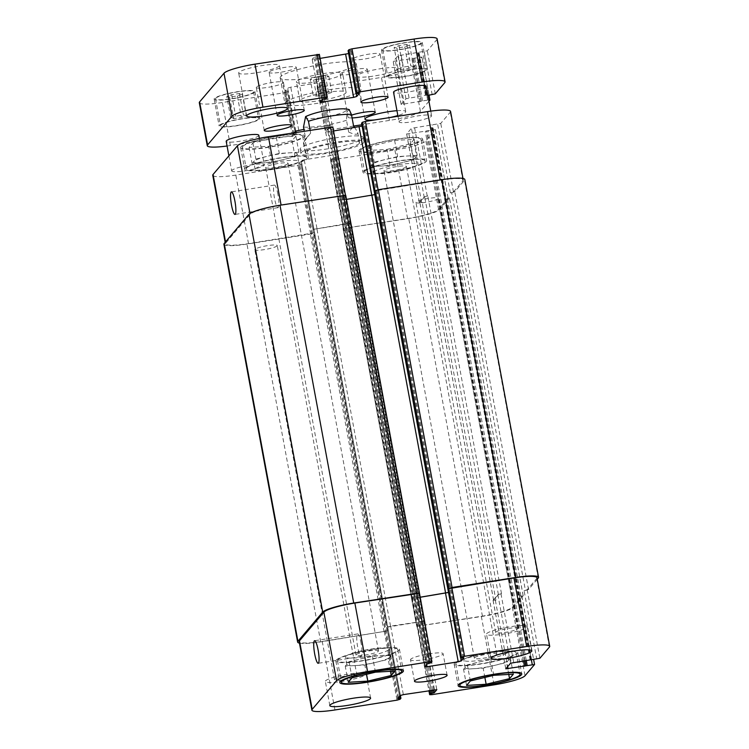 <?xml version="1.0" encoding="UTF-8"?>
<svg xmlns="http://www.w3.org/2000/svg" width="749" height="749" viewBox="0 0 749 749"><rect width="100%" height="100%" fill="white"/><g stroke="black" fill="none" stroke-linecap="round" stroke-linejoin="round"><path stroke-width="0.56" stroke-dasharray="3.75 2.81" d="M313.185 95.357L319.074 93.176L328.38 91.706L331.798 92.427L325.909 94.608L316.602 96.078L313.185 95.357L310.198 79.235L313.616 79.956L322.922 78.486L328.811 76.295L325.394 75.574L316.087 77.044L310.198 79.235M316.087 77.044L319.074 93.176M325.394 75.574L328.38 91.706M328.811 76.295L331.798 92.427M322.922 78.486L325.909 94.608M313.616 79.956L316.602 96.078M296.66 81.369A23.491 3.464 169.5 0 0 296.407 82.044A23.491 3.464 169.5 0 0 320.132 81.173A23.491 3.464 169.5 0 0 342.602 73.486A23.491 3.464 169.5 0 0 320.947 73.992A23.491 3.464 169.5 0 0 296.66 81.369M300.152 100.188A23.491 3.464 169.5 0 0 299.89 100.862A23.491 3.464 169.5 0 0 323.624 99.992A23.491 3.464 169.5 0 0 346.094 92.296A23.491 3.464 169.5 0 0 324.429 92.801A23.491 3.464 169.5 0 0 300.152 100.188M285.369 102.519A38.695 5.711 -10.5 0 1 325.366 90.357A38.695 5.711 -10.5 0 1 361.037 89.534A38.695 5.711 -10.5 0 1 324.027 102.192A38.695 5.711 -10.5 0 1 284.948 103.634A38.695 5.711 -10.5 0 1 285.369 102.519M280.585 76.716A38.695 5.711 169.5 0 0 280.163 77.83A38.695 5.711 169.5 0 0 319.252 76.389A38.695 5.711 169.5 0 0 356.252 63.731A38.695 5.711 169.5 0 0 320.581 64.554A38.695 5.711 169.5 0 0 280.585 76.716M353.116 58.722A13.819 2.041 169.5 0 0 352.966 59.124A13.819 2.041 169.5 0 0 366.926 58.609A13.819 2.041 169.5 0 0 380.136 54.087A13.819 2.041 169.5 0 0 367.403 54.387A13.819 2.041 169.5 0 0 353.116 58.722M352.086 117.93A13.819 2.041 -10.5 0 1 348.088 117.247A13.819 2.041 -10.5 0 1 348.238 116.844A13.819 2.041 -10.5 0 1 351.571 115.168M340.271 73.842A13.819 2.041 169.5 0 0 340.121 74.235A13.819 2.041 169.5 0 0 354.08 73.73A13.819 2.041 169.5 0 0 367.291 69.198A13.819 2.041 169.5 0 0 354.549 69.498A13.819 2.041 169.5 0 0 340.271 73.842M256.43 87.071A13.819 2.041 169.5 0 0 256.28 87.464A13.819 2.041 169.5 0 0 270.239 86.959A13.819 2.041 169.5 0 0 283.45 82.427A13.819 2.041 169.5 0 0 270.707 82.727A13.819 2.041 169.5 0 0 256.43 87.071M269.275 71.951A13.819 2.041 169.5 0 0 269.125 72.353A13.819 2.041 169.5 0 0 283.085 71.838A13.819 2.041 169.5 0 0 296.295 67.316A13.819 2.041 169.5 0 0 283.562 67.616A13.819 2.041 169.5 0 0 269.275 71.951M426.153 86.229A16.581 2.444 -10.5 0 1 410.302 91.659A16.581 2.444 -10.5 0 1 393.543 92.277M399.208 121.366A16.581 2.444 169.5 0 0 399.03 121.844A16.581 2.444 169.5 0 0 415.779 121.226A16.581 2.444 169.5 0 0 431.639 115.795A16.581 2.444 169.5 0 0 416.35 116.151A16.581 2.444 169.5 0 0 399.208 121.366M258.808 135.288A16.581 2.444 -10.5 0 1 242.948 140.718A16.581 2.444 -10.5 0 1 226.198 141.336M231.862 170.426A16.581 2.444 169.5 0 0 231.684 170.903A16.581 2.444 169.5 0 0 248.434 170.285A16.581 2.444 169.5 0 0 264.294 164.855A16.581 2.444 169.5 0 0 249.005 165.211A16.581 2.444 169.5 0 0 231.862 170.426M396.961 110.693A20.729 3.062 -10.5 0 1 405.724 111.573A20.729 3.062 -10.5 0 1 405.49 112.172A20.729 3.062 -10.5 0 1 397.859 115.543M390.098 117.518A20.729 3.062 -10.5 0 1 374.865 119.915M357.217 75.527A20.729 3.062 169.5 0 0 356.992 76.126A20.729 3.062 169.5 0 0 377.927 75.359A20.729 3.062 169.5 0 0 397.747 68.571A20.729 3.062 169.5 0 0 378.638 69.011A20.729 3.062 169.5 0 0 357.217 75.527M238.894 72.391A20.729 3.062 169.5 0 0 238.669 72.981A20.729 3.062 169.5 0 0 259.603 72.213A20.729 3.062 169.5 0 0 279.433 65.425A20.729 3.062 169.5 0 0 260.315 65.875A20.729 3.062 169.5 0 0 238.894 72.391M230.767 118.033L235.673 116.207L243.425 114.99L246.281 115.589L241.365 117.406L233.613 118.632L230.767 118.033L226.778 96.527L229.625 97.127L237.386 95.909L242.292 94.084L239.446 93.485L231.684 94.711L226.778 96.527M231.684 94.711L235.673 116.207M239.446 93.485L243.425 114.99M242.292 94.084L246.281 115.589M237.386 95.909L241.365 117.406M229.625 97.127L233.613 118.632M398.112 68.974L403.018 67.148L410.77 65.931L413.626 66.53L408.72 68.346L400.958 69.573L398.112 68.974L394.124 47.468L396.97 48.067L404.732 46.85L409.637 45.024L406.791 44.425L399.03 45.652L394.124 47.468M399.03 45.652L403.018 67.148M406.791 44.425L410.77 65.931M409.637 45.024L413.626 66.53M404.732 46.85L408.72 68.346M396.97 48.067L400.958 69.573M388.057 76.098A19.343 2.856 -10.5 0 1 408.046 70.013A19.343 2.856 -10.5 0 1 425.881 69.601A19.343 2.856 -10.5 0 1 407.381 75.93A19.343 2.856 -10.5 0 1 387.842 76.651A19.343 2.856 -10.5 0 1 388.057 76.098M383.067 49.219A19.343 2.856 -10.5 0 1 403.065 43.133A19.343 2.856 -10.5 0 1 420.901 42.721A19.343 2.856 -10.5 0 1 402.4 49.059A19.343 2.856 -10.5 0 1 382.861 49.771A19.343 2.856 -10.5 0 1 383.067 49.219M386.709 76.304A20.729 3.062 -10.5 0 1 408.13 69.788A20.729 3.062 -10.5 0 1 427.248 69.348A20.729 3.062 -10.5 0 1 407.419 76.136A20.729 3.062 -10.5 0 1 386.484 76.904A20.729 3.062 -10.5 0 1 386.709 76.304M381.728 49.425A20.729 3.062 169.5 0 0 381.503 50.024A20.729 3.062 169.5 0 0 402.438 49.256A20.729 3.062 169.5 0 0 422.267 42.468A20.729 3.062 169.5 0 0 403.149 42.918A20.729 3.062 169.5 0 0 381.728 49.425M220.702 125.149A19.343 2.856 -10.5 0 1 240.701 119.072A19.343 2.856 -10.5 0 1 258.536 118.66A19.343 2.856 -10.5 0 1 240.036 124.989A19.343 2.856 -10.5 0 1 220.496 125.71A19.343 2.856 -10.5 0 1 220.702 125.149M215.721 98.278A19.343 2.856 -10.5 0 1 235.72 92.193A19.343 2.856 -10.5 0 1 253.555 91.781A19.343 2.856 -10.5 0 1 235.055 98.11A19.343 2.856 -10.5 0 1 215.515 98.831A19.343 2.856 -10.5 0 1 215.721 98.278M219.363 125.364A20.729 3.062 -10.5 0 1 240.785 118.848A20.729 3.062 -10.5 0 1 259.903 118.408A20.729 3.062 -10.5 0 1 240.073 125.195A20.729 3.062 -10.5 0 1 219.139 125.963A20.729 3.062 -10.5 0 1 219.363 125.364M214.383 98.484A20.729 3.062 169.5 0 0 214.158 99.083A20.729 3.062 169.5 0 0 235.092 98.316A20.729 3.062 169.5 0 0 254.913 91.528A20.729 3.062 169.5 0 0 235.804 91.977A20.729 3.062 169.5 0 0 214.383 98.484M320.104 58.394L312.174 59.302L314.72 56.269L318.54 55.332L319.327 54.405L327.294 97.417M348.107 50.726L351.281 50.473L348.622 53.563M199.3 102.707A27.638 4.082 169.5 0 0 222.359 102.51L284.433 92.717L287.532 91.809L288.328 90.854L285.154 91.05L287.663 88.101L290.762 87.193L321.939 82.268L324.214 82.334L321.696 85.283L317.876 86.229L317.061 87.221L319.364 87.202L381.447 77.409A27.638 4.082 169.5 0 0 412.437 68.328L421.977 57.055L393.216 61.371L397.991 55.754L427.295 50.838L436.807 39.65A27.638 4.082 169.5 0 0 437.116 38.854M294.338 132.629L293.112 134.09L296.295 133.865L295.509 134.811L292.41 135.719L230.327 145.521A27.638 4.082 -10.5 0 1 227.069 145.999M296.024 132.358L296.286 133.893L296.005 132.367M353.594 126.066L327.341 130.214L325.029 130.232L325.843 129.231L329.672 128.294L332.21 125.261L303.935 129.371M428.943 101.284L420.404 111.329A27.638 4.082 -10.5 0 1 389.414 120.411L361.814 124.774M427.866 95.432L425.451 95.263L405.958 98.765L401.155 104.457L428.7 99.945M418.176 52.561L426.153 95.535L418.185 52.524M346.066 110.646A20.457 3.015 -10.5 0 1 340.261 113.427A20.457 3.015 -10.5 0 1 308.204 118.417A20.457 3.015 -10.5 0 1 323.034 111.32A20.457 3.015 -10.5 0 1 346.066 110.646M277.139 245.85A11.422 1.685 -10.5 0 1 265.333 249.445A11.422 1.685 -10.5 0 1 254.791 249.689A11.422 1.685 -10.5 0 1 265.726 245.944A11.422 1.685 -10.5 0 1 277.261 245.522A11.422 1.685 -10.5 0 1 277.139 245.85M438.287 198.607A11.422 1.685 -10.5 0 1 426.481 202.202A11.422 1.685 -10.5 0 1 415.938 202.445A11.422 1.685 -10.5 0 1 426.874 198.7A11.422 1.685 -10.5 0 1 438.408 198.279A11.422 1.685 -10.5 0 1 438.287 198.607M310.095 130.139L310.638 133.079L305.695 138.893L304.244 131.066M310.638 133.079L303.411 142.582L305.695 138.893M349.24 109.654L346.965 111.629L346.497 120.289L348.697 132.114L353.631 126.3M348.697 132.114C353.603 134.221 356.552 134.754 357.535 133.734L357.76 132.507L354.783 127.62M363.63 142.731A32.057 4.728 -10.5 0 1 330.487 152.805A32.057 4.728 -10.5 0 1 300.929 153.489A32.057 4.728 -10.5 0 1 331.592 142.993A32.057 4.728 -10.5 0 1 363.977 141.804A32.057 4.728 -10.5 0 1 363.63 142.731M359.323 143.405A27.638 4.082 -10.5 0 1 330.758 152.094A27.638 4.082 -10.5 0 1 305.283 152.684A27.638 4.082 -10.5 0 1 331.713 143.639A27.638 4.082 -10.5 0 1 359.632 142.61A27.638 4.082 -10.5 0 1 359.323 143.405M362.834 138.434A32.057 4.728 169.5 0 0 363.181 137.507A32.057 4.728 169.5 0 0 330.796 138.696A32.057 4.728 169.5 0 0 300.134 149.191A32.057 4.728 169.5 0 0 329.691 148.508A32.057 4.728 169.5 0 0 362.834 138.434M277.916 194.356A11.422 2.013 -99 0 0 274.434 185.078A11.422 2.013 -99 0 0 274.218 196.678A11.422 2.013 -99 0 0 277.991 207.651A11.422 2.013 -99 0 0 277.916 194.356M361.102 643.222A11.422 2.013 -99 0 0 357.619 633.935A11.422 2.013 -99 0 0 357.413 645.535A11.422 2.013 -99 0 0 361.187 656.508A11.422 2.013 -99 0 0 361.102 643.222M337.818 659.86A30.681 4.531 -10.5 0 1 369.529 650.216A30.681 4.531 -10.5 0 1 397.813 649.561A30.681 4.531 -10.5 0 1 368.471 659.597A30.681 4.531 -10.5 0 1 337.481 660.74A30.681 4.531 -10.5 0 1 337.818 659.86M336.207 660.112A32.338 4.775 -10.5 0 1 369.632 649.945A32.338 4.775 -10.5 0 1 399.442 649.252A32.338 4.775 -10.5 0 1 368.517 659.841A32.338 4.775 -10.5 0 1 335.852 661.039A32.338 4.775 -10.5 0 1 336.207 660.112M456.141 662.996A30.681 4.531 -10.5 0 1 487.852 653.353A30.681 4.531 -10.5 0 1 516.136 652.697A30.681 4.531 -10.5 0 1 486.794 662.743A30.681 4.531 -10.5 0 1 455.804 663.886A30.681 4.531 -10.5 0 1 456.141 662.996M454.531 663.249A32.338 4.775 -10.5 0 1 487.945 653.091A32.338 4.775 -10.5 0 1 517.765 652.398A32.338 4.775 -10.5 0 1 486.841 662.987A32.338 4.775 -10.5 0 1 454.175 664.185A32.338 4.775 -10.5 0 1 454.531 663.249M345.748 656.386A22.114 3.258 -10.5 0 1 368.602 649.439A22.114 3.258 -10.5 0 1 388.984 648.971A22.114 3.258 -10.5 0 1 367.843 656.208A22.114 3.258 -10.5 0 1 345.504 657.032A22.114 3.258 -10.5 0 1 345.748 656.386M378.357 651.246A11.422 1.685 169.5 0 0 378.479 650.918A11.422 1.685 169.5 0 0 366.935 651.34A11.422 1.685 169.5 0 0 356.009 655.085A11.422 1.685 169.5 0 0 366.551 654.832A11.422 1.685 169.5 0 0 378.357 651.246M360.746 658.867A22.114 3.258 -10.5 0 1 382.243 655.469A22.114 3.258 -10.5 0 1 390.379 656.499A22.114 3.258 -10.5 0 1 390.135 657.135A22.114 3.258 -10.5 0 1 376.541 662.182A22.114 3.258 -10.5 0 1 355.035 665.58A22.114 3.258 -10.5 0 1 346.899 664.55A22.114 3.258 -10.5 0 1 347.143 663.914A22.114 3.258 -10.5 0 1 360.746 658.867L372.45 656.049L392.045 654.898L388.235 659.373L364.838 665L345.242 666.151L349.043 661.676L360.746 658.867M348.229 682.283L345.242 666.151M366.561 674.306L364.838 665M352.039 677.808L349.043 661.676M375.436 672.181L372.45 656.049M395.032 671.02L392.045 654.898M390.444 671.291L388.235 659.373M479.07 662.004A22.114 3.258 -10.5 0 1 500.566 658.614A22.114 3.258 -10.5 0 1 508.702 659.635A22.114 3.258 -10.5 0 1 508.459 660.272A22.114 3.258 -10.5 0 1 494.855 665.327A22.114 3.258 -10.5 0 1 473.359 668.717A22.114 3.258 -10.5 0 1 465.223 667.696A22.114 3.258 -10.5 0 1 465.466 667.059A22.114 3.258 -10.5 0 1 479.07 662.004L490.764 659.195L510.359 658.034L506.558 662.509L483.161 668.145L463.565 669.297L467.367 664.822L479.07 662.004M464.071 659.532A22.114 3.258 -10.5 0 1 486.925 652.585A22.114 3.258 -10.5 0 1 507.307 652.107A22.114 3.258 -10.5 0 1 486.167 659.345A22.114 3.258 -10.5 0 1 463.828 660.169A22.114 3.258 -10.5 0 1 464.071 659.532M496.681 654.392A11.422 1.685 169.5 0 0 496.802 654.055A11.422 1.685 169.5 0 0 485.258 654.486A11.422 1.685 169.5 0 0 474.332 658.221A11.422 1.685 169.5 0 0 484.865 657.978A11.422 1.685 169.5 0 0 496.681 654.392M466.552 685.419L463.565 669.297M484.884 677.452L483.161 668.145M470.353 680.944L467.367 664.822M493.76 675.317L490.764 659.195M513.355 674.166L510.359 658.034M508.768 674.437L506.558 662.509M325.581 680.832A20.729 3.062 -10.5 0 1 347.002 674.315A20.729 3.062 -10.5 0 1 366.121 673.875A20.729 3.062 -10.5 0 1 346.291 680.663A20.729 3.062 -10.5 0 1 325.356 681.431A20.729 3.062 -10.5 0 1 325.581 680.832M356.842 675.898A11.422 1.685 169.5 0 0 356.964 675.57A11.422 1.685 169.5 0 0 345.429 675.991A11.422 1.685 169.5 0 0 334.503 679.736A11.422 1.685 169.5 0 0 345.036 679.493A11.422 1.685 169.5 0 0 356.842 675.898M486.728 633.588A20.729 3.062 -10.5 0 1 508.15 627.082A20.729 3.062 -10.5 0 1 527.268 626.632A20.729 3.062 -10.5 0 1 507.438 633.42A20.729 3.062 -10.5 0 1 486.504 634.188A20.729 3.062 -10.5 0 1 486.728 633.588M517.99 628.654A11.422 1.685 169.5 0 0 518.121 628.327A11.422 1.685 169.5 0 0 506.577 628.757A11.422 1.685 169.5 0 0 495.651 632.493A11.422 1.685 169.5 0 0 506.184 632.25A11.422 1.685 169.5 0 0 517.99 628.654M255.381 168.825A22.114 3.258 -10.5 0 1 278.235 161.878A22.114 3.258 -10.5 0 1 298.626 161.4A22.114 3.258 -10.5 0 1 277.476 168.637A22.114 3.258 -10.5 0 1 255.137 169.461A22.114 3.258 -10.5 0 1 255.381 168.825M287.991 163.675A11.422 1.685 -10.5 0 1 276.184 167.27A11.422 1.685 -10.5 0 1 265.652 167.514A11.422 1.685 -10.5 0 1 276.578 163.769A11.422 1.685 -10.5 0 1 288.112 163.348A11.422 1.685 -10.5 0 1 287.991 163.675M296.988 154.509A22.114 3.258 169.5 0 0 297.231 153.873A22.114 3.258 169.5 0 0 289.086 152.852A22.114 3.258 169.5 0 0 267.59 156.241A22.114 3.258 169.5 0 0 253.986 161.297A22.114 3.258 169.5 0 0 253.742 161.934A22.114 3.258 169.5 0 0 261.888 162.954A22.114 3.258 169.5 0 0 283.384 159.565A22.114 3.258 169.5 0 0 296.988 154.509L295.078 156.747L271.681 162.383L252.085 163.535L255.886 159.06L279.293 153.433L298.888 152.272L296.988 154.509M373.704 171.961A22.114 3.258 -10.5 0 1 396.558 165.014A22.114 3.258 -10.5 0 1 416.94 164.546A22.114 3.258 -10.5 0 1 395.8 171.783A22.114 3.258 -10.5 0 1 373.461 172.598A22.114 3.258 -10.5 0 1 373.704 171.961M406.314 166.821A11.422 1.685 -10.5 0 1 394.498 170.407A11.422 1.685 -10.5 0 1 383.965 170.65A11.422 1.685 -10.5 0 1 394.892 166.915A11.422 1.685 -10.5 0 1 406.435 166.493A11.422 1.685 -10.5 0 1 406.314 166.821M415.302 157.655A22.114 3.258 169.5 0 0 415.545 157.018A22.114 3.258 169.5 0 0 407.409 155.998A22.114 3.258 169.5 0 0 385.913 159.387A22.114 3.258 169.5 0 0 372.309 164.443A22.114 3.258 169.5 0 0 372.066 165.08A22.114 3.258 169.5 0 0 380.211 166.1A22.114 3.258 169.5 0 0 401.707 162.711A22.114 3.258 169.5 0 0 415.302 157.655L413.401 159.893L390.004 165.52L370.409 166.681L374.21 162.205L397.616 156.569L417.212 155.418L415.302 157.655M387.018 149.397L410.415 143.761L414.216 139.286L394.62 140.447L371.223 146.074L367.422 150.549L387.018 149.397L390.004 165.52M367.422 150.549L370.409 166.681M371.223 146.074L374.21 162.205M394.62 140.447L397.616 156.569M414.216 139.286L417.212 155.418M410.415 143.761L413.401 159.893M268.694 146.252L292.091 140.625L295.902 136.149L276.306 137.301L252.9 142.928L249.099 147.403L268.694 146.252L271.681 162.383M249.099 147.403L252.085 163.535M252.9 142.928L255.886 159.06M276.306 137.301L279.293 153.433M295.902 136.149L298.888 152.272M292.091 140.625L295.078 156.747M364.978 171.128A30.681 4.531 -10.5 0 1 396.689 161.484A30.681 4.531 -10.5 0 1 424.973 160.829A30.681 4.531 -10.5 0 1 395.631 170.875A30.681 4.531 -10.5 0 1 364.641 172.017A30.681 4.531 -10.5 0 1 364.978 171.128M360.99 149.622A30.681 4.531 -10.5 0 1 392.701 139.988A30.681 4.531 -10.5 0 1 420.985 139.333A30.681 4.531 -10.5 0 1 391.643 149.369A30.681 4.531 -10.5 0 1 360.653 150.512A30.681 4.531 -10.5 0 1 360.99 149.622M363.368 171.381A32.338 4.775 -10.5 0 1 396.783 161.222A32.338 4.775 -10.5 0 1 426.602 160.529A32.338 4.775 -10.5 0 1 395.678 171.118A32.338 4.775 -10.5 0 1 363.012 172.317A32.338 4.775 -10.5 0 1 363.368 171.381M359.38 149.884A32.338 4.775 169.5 0 0 359.024 150.811A32.338 4.775 169.5 0 0 391.69 149.613A32.338 4.775 169.5 0 0 422.614 139.024A32.338 4.775 169.5 0 0 392.804 139.717A32.338 4.775 169.5 0 0 359.38 149.884M246.655 167.982A30.681 4.531 -10.5 0 1 278.366 158.348A30.681 4.531 -10.5 0 1 306.65 157.693A30.681 4.531 -10.5 0 1 277.308 167.729A30.681 4.531 -10.5 0 1 246.318 168.871A30.681 4.531 -10.5 0 1 246.655 167.982M242.667 146.486A30.681 4.531 -10.5 0 1 274.377 136.842A30.681 4.531 -10.5 0 1 302.662 136.187A30.681 4.531 -10.5 0 1 273.319 146.233A30.681 4.531 -10.5 0 1 242.33 147.366A30.681 4.531 -10.5 0 1 242.667 146.486M245.045 168.244A32.338 4.775 -10.5 0 1 278.469 158.076A32.338 4.775 -10.5 0 1 308.279 157.384A32.338 4.775 -10.5 0 1 277.355 167.973A32.338 4.775 -10.5 0 1 244.689 169.171A32.338 4.775 -10.5 0 1 245.045 168.244M241.056 146.738A32.338 4.775 169.5 0 0 240.701 147.675A32.338 4.775 169.5 0 0 273.366 146.467A32.338 4.775 169.5 0 0 304.291 135.887A32.338 4.775 169.5 0 0 274.48 136.58A32.338 4.775 169.5 0 0 241.056 146.738M345.439 195.077L332.771 126.984L331.994 127.901L328.165 128.837L325.628 131.871L333.558 130.972M362.067 126.132L364.726 123.042L361.561 123.295M450.561 111.423A27.638 4.082 -10.5 0 1 450.261 112.219L440.749 123.407L411.435 128.322L406.632 134.024L435.422 129.624L425.881 140.896A27.638 4.082 -10.5 0 1 394.892 149.978L332.818 159.78L330.543 159.715L331.33 158.797L335.149 157.861L337.687 154.818L335.383 154.837L304.216 159.762L301.117 160.67L298.598 163.628L301.781 163.432L300.986 164.377L297.887 165.286L235.813 175.088A27.638 4.082 -10.5 0 1 212.753 175.275M410.686 659.26A16.581 2.444 169.5 0 0 410.499 659.738A16.581 2.444 169.5 0 0 427.248 659.129A16.581 2.444 169.5 0 0 443.108 653.699A16.581 2.444 169.5 0 0 427.819 654.055A16.581 2.444 169.5 0 0 410.686 659.26M345.504 195.442L281.128 205.254A27.638 4.082 169.5 0 0 250.138 214.336L225.758 243.022A27.638 4.082 169.5 0 0 225.458 243.818A27.638 4.082 169.5 0 0 248.509 243.622L313.691 232.92L300.986 164.377M448.501 592.468L374.987 194.468L371.804 195.48L338.445 200.236L346.487 199.384M537.267 579.239L528.522 589.529L525.424 590.437L451.694 192.643L450.355 192.858L453.454 191.95L462.966 180.752A27.638 4.082 169.5 0 0 463.266 179.957A27.638 4.082 169.5 0 0 440.206 180.153L375.034 190.855M424.14 196.865L427.782 195.873L424.683 196.781L419.899 202.399L422.174 202.464L419.337 202.567L424.14 196.865L411.435 128.322M416.772 626.295L481.326 616.315A27.638 4.082 -10.5 0 0 512.316 607.233L521.828 596.045L519.553 595.979L523.195 595.745L513.449 607.261A27.638 4.082 -10.5 0 1 482.459 616.343L416.734 626.37L343.042 228.501L407.596 218.521A27.638 4.082 169.5 0 0 438.586 209.439L448.127 198.167L445.824 198.185L433.119 129.643M348.088 223.38L350.279 223.539L313.737 229.306L348.088 223.38L335.383 154.837M223.904 244.268A27.638 4.082 169.5 0 0 246.964 244.08L310.386 234.072L313.691 232.92M345.476 195.517L419.412 593.077M343.042 228.501L408.729 218.549A27.638 4.082 169.5 0 0 439.719 209.467L449.437 198.036L445.824 198.185M451.694 192.643L454.793 191.735L464.511 180.303A27.638 4.082 169.5 0 0 464.82 179.507M419.974 597.225L412.053 598.208L419.992 597.299M536.996 577.76A27.638 4.082 -10.5 0 1 536.687 578.556L527.174 589.744L524.075 590.652L536.78 659.195M495.904 600.258L493.628 600.192L498.403 594.575L501.502 593.667L497.87 594.659L493.057 600.361L495.904 600.258L422.174 202.464M387.458 627.1L424.121 621.155L390.641 626.098L387.458 627.1L313.737 229.306M299.46 643.119A27.638 4.082 -10.5 0 0 320.694 641.874L387.205 630.958L322.239 641.416A27.638 4.082 -10.5 0 1 299.179 641.612M419.243 593.274L431.911 661.854M525.424 590.437L524.075 590.652M230.327 145.521L222.359 102.51M292.41 135.719L284.433 92.717M295.509 134.811L287.532 91.809M295.752 131.009L288.318 90.891M295.378 133.874L295.125 132.498M295.003 131.852L287.41 90.863M294.029 134.08L286.062 91.078M293.121 134.062L285.154 91.05M295.63 131.103L287.663 88.101M298.729 130.195L290.762 87.193M329.906 125.28L321.939 82.268M332.182 125.336L324.214 82.334M329.672 128.294L321.696 85.283M328.427 128.65L320.46 85.648M327.088 128.865L319.111 85.863M325.843 129.231L317.876 86.229M325.066 130.148L317.089 87.146M327.341 130.214L319.364 87.202M389.414 120.411L381.447 77.409M420.404 111.329L412.437 68.328M429.917 100.141L421.949 57.139M427.642 100.076L419.674 57.074M422.539 100.881L414.562 57.879M421.294 101.246L413.326 58.244M421.088 101.49L413.12 58.488M419.852 101.855L411.875 58.853M403.458 104.439L395.491 61.437M401.183 104.383L393.216 61.371M405.958 98.765L397.991 55.754M409.057 97.847L401.089 54.846M425.451 95.263L417.483 52.261M426.359 95.292L418.391 52.28M427.061 95.554L419.094 52.552M432.173 94.749L424.196 51.747M435.272 93.84L427.295 50.838M444.784 82.652L436.807 39.65M356.983 93.691L349.015 50.689M358.322 93.485L350.354 50.483M359.22 93.447L351.262 50.501M356.224 93.756L348.753 53.46M322.033 100.038L314.486 59.283M320.179 102.229L312.211 59.227M322.688 99.271L314.72 56.269M323.933 98.915L315.956 55.903M325.272 98.699L317.304 55.698M326.508 98.334L318.54 55.332M346.497 120.289A27.638 4.082 -10.5 0 1 303.504 127.068M250.138 214.336L249.979 213.493M340.636 200.395L327.931 131.852M338.361 200.339L325.656 131.796M374.903 194.571L362.207 126.029M462.966 180.752L450.261 112.219M453.454 191.95L440.749 123.407M450.355 192.858L437.65 124.315M427.239 195.957L414.534 127.414M419.365 202.483L406.66 133.949M421.64 202.548L408.935 134.005M448.099 198.242L435.394 129.708M438.586 209.439L425.881 140.896M407.596 218.521L394.892 149.978M345.523 228.314L332.818 159.78M343.248 228.258L330.543 159.715M350.363 223.445L337.659 154.903M316.921 228.295L304.216 159.762M313.822 229.203L301.117 160.67M310.592 233.828L297.887 165.286M248.509 243.622L235.813 175.088M225.758 243.022L225.552 241.899M412.09 598.133L424.786 666.666M414.366 598.189L426.649 664.485M448.632 592.365L460.832 658.193M536.687 578.556L549.391 647.089M527.174 589.744L539.879 658.277M500.969 593.751L513.674 662.294M497.87 594.659L510.575 663.202M493.095 600.277L505.79 668.82M495.37 600.342L507.653 666.629M521.828 596.045L534.524 664.578M519.553 595.979L531.425 660.028M512.316 607.233L525.012 675.767M481.326 616.315L494.022 684.858M419.253 626.108L431.948 694.651M416.978 626.052L428.934 690.597M424.093 621.239L436.77 689.632M421.818 621.174L434.514 689.717M390.641 626.098L403.346 694.632M387.542 627.007L400.247 695.54M384.312 631.622L397.017 700.165M387.411 630.714L400.116 699.257M322.239 641.416L334.943 709.958M328.165 128.837L427.305 663.717M428.54 663.352L329.41 128.472M429.889 663.137L330.749 128.266M431.124 662.771L331.994 127.901M320.694 641.874L246.964 244.08M384.106 631.866L310.386 234.072M387.205 630.958L313.485 233.164M301.781 163.432L400.378 695.437L301.763 163.46M399.61 696.289L300.855 163.432M398.477 697.619L299.516 163.647M397.738 698.499L298.598 163.628M390.557 626.192L316.836 228.398M421.734 621.277L348.004 223.474M424.009 621.333L350.279 223.539M433.746 689.838L335.149 157.861M432.473 690.035L333.904 158.217M431.134 690.25L332.565 158.432M429.86 690.447L331.33 158.797M419.047 626.351L345.317 228.557M482.459 616.343L408.729 218.549M513.449 607.261L439.719 209.467M523.167 595.829L449.437 198.036M520.892 595.764L447.162 197.97M526.219 660.309L428.016 130.448M524.946 660.515L426.771 130.813M524.703 660.552L426.565 131.056M523.439 660.749L425.329 131.421M493.628 600.192L419.899 202.399M498.403 594.575L424.683 196.781M501.502 593.667L427.782 195.873M530.058 659.71L430.928 124.83M530.966 659.672L431.836 124.858M530.704 659.644L431.63 125.102M531.678 660L432.548 125.12M528.522 589.529L454.793 191.735M538.241 578.097L464.511 180.303M461.59 658.137L362.46 123.257M462.938 657.922L363.808 123.051M463.837 657.894L364.716 123.07M414.44 598.095L340.72 200.301M412.165 598.03L338.445 200.236M346.094 92.296L342.602 73.486M299.89 100.862L296.407 82.044M280.163 77.83L284.948 103.634M356.252 63.731L361.037 89.534M388.113 97.089L380.136 54.087M360.934 102.126L352.966 59.124M375.268 112.21L367.291 69.198M348.088 117.247L340.121 74.235M291.427 125.439L283.45 82.427M264.247 130.476L256.28 87.464M304.272 110.318L296.295 67.316M277.093 115.355L269.125 72.353M397.991 116.273L399.03 121.844M430.769 111.133L431.639 115.795M228.894 155.848L231.684 170.903M259.379 138.378L264.294 164.855M405.724 111.573L397.747 68.571M364.96 119.128L356.992 76.126M287.401 108.436L279.433 65.425M246.636 115.992L238.669 72.981M382.861 49.771L387.842 76.651M420.901 42.721L425.881 69.601M381.503 50.024L386.484 76.904M422.267 42.468L427.248 69.348M215.515 98.831L220.496 125.71M253.555 91.781L258.536 118.66M214.158 99.083L219.139 125.963M254.913 91.528L259.903 118.408M295.771 131L288.328 90.854M293.112 134.09L285.144 91.088M332.21 125.261L324.242 82.25M325.029 130.232L317.061 87.221M429.055 95.245L421.977 57.055M401.155 104.457L393.178 61.455M426.368 95.254L418.401 52.252M359.248 93.475L351.281 50.473M320.151 102.313L312.174 59.302M363.977 141.804L363.181 137.507M300.929 153.489L300.134 149.191M359.632 142.61L357.76 132.507M305.283 152.684L303.411 142.582M274.434 185.078L231.432 191.856M277.991 207.651L234.999 214.429M357.619 633.935L314.627 640.723M361.187 656.508L318.185 663.296M337.481 660.74L341.188 680.757M397.813 649.561L401.52 669.578M335.852 661.039L339.831 682.545M399.442 649.252L403.43 670.758M455.804 663.886L459.512 683.903M516.136 652.697L519.843 672.724M454.175 664.185L458.154 685.691M517.765 652.398L521.744 673.903M390.379 656.499L388.984 648.971M346.899 664.55L345.504 657.032M508.702 659.635L507.307 652.107M465.223 667.696L463.828 660.169M370.596 698.068L366.121 673.875M329.832 705.624L325.356 681.431M531.743 650.825L527.268 626.632M490.988 658.38L486.504 634.188M298.626 161.4L297.231 153.873M255.137 169.461L253.742 161.934M378.479 650.918L288.112 163.348M356.009 655.085L265.652 167.514M416.94 164.546L415.545 157.018M373.461 172.598L372.066 165.08M496.802 654.055L406.435 166.493M474.332 658.221L383.965 170.65M518.121 628.327L438.408 198.279M495.651 632.493L415.938 202.445M356.964 675.57L277.261 245.522M334.503 679.736L254.791 249.689M360.653 150.512L364.641 172.017M420.985 139.333L424.973 160.829M359.024 150.811L363.012 172.317M422.614 139.024L426.602 160.529M242.33 147.366L246.318 168.871M302.662 136.187L306.65 157.693M240.701 147.675L244.689 169.171M304.291 135.887L308.279 157.384M447.097 675.205L443.108 653.699M414.487 681.244L410.499 659.738M325.628 131.871L338.333 200.414M462.985 178.449L463.266 179.957M406.632 134.024L419.337 202.567M435.422 129.624L448.127 198.167M330.515 159.799L343.22 228.333M337.687 154.818L350.392 223.361M225.177 242.33L225.458 243.818M412.053 598.208L424.758 666.75M493.057 600.361L505.762 668.904M521.856 595.961L533.663 659.682M416.94 626.127L428.896 690.606M424.121 621.155L436.826 689.698M397.719 698.527L298.589 163.657M424.037 621.258L350.307 223.455M416.734 626.37L343.014 228.576M523.195 595.745L449.475 197.951M493.6 600.277L419.871 202.483M530.985 659.7L431.855 124.821M530.685 659.644L431.621 125.13M463.856 657.912L364.726 123.042M412.137 598.114L338.408 200.32"/><path stroke-width="1.12" d="M387.963 97.492A13.819 2.041 -10.5 0 1 373.676 101.836A13.819 2.041 -10.5 0 1 360.934 102.126A13.819 2.041 -10.5 0 1 361.084 101.733A13.819 2.041 -10.5 0 1 375.371 97.389A13.819 2.041 -10.5 0 1 388.113 97.089A13.819 2.041 -10.5 0 1 387.963 97.492M351.571 115.168A13.819 2.041 -10.5 0 1 366.373 111.929A13.819 2.041 -10.5 0 1 375.268 112.21A13.819 2.041 -10.5 0 1 375.109 112.603A13.819 2.041 -10.5 0 1 365.924 115.926A13.819 2.041 -10.5 0 1 352.086 117.93M291.267 125.832A13.819 2.041 -10.5 0 1 276.99 130.176A13.819 2.041 -10.5 0 1 264.247 130.476A13.819 2.041 -10.5 0 1 264.397 130.073A13.819 2.041 -10.5 0 1 278.684 125.729A13.819 2.041 -10.5 0 1 291.427 125.439A13.819 2.041 -10.5 0 1 291.267 125.832M304.122 110.721A13.819 2.041 -10.5 0 1 289.835 115.065A13.819 2.041 -10.5 0 1 277.093 115.355A13.819 2.041 -10.5 0 1 277.242 114.962A13.819 2.041 -10.5 0 1 291.53 110.618A13.819 2.041 -10.5 0 1 304.272 110.318A13.819 2.041 -10.5 0 1 304.122 110.721M397.991 116.273L393.543 92.277A16.581 2.444 -10.5 0 1 393.731 91.799A16.581 2.444 -10.5 0 1 410.864 86.584A16.581 2.444 -10.5 0 1 426.153 86.229L430.769 111.133M228.894 155.848L226.198 141.336A16.581 2.444 -10.5 0 1 226.385 140.859A16.581 2.444 -10.5 0 1 243.519 135.644A16.581 2.444 -10.5 0 1 258.808 135.288L259.379 138.378M397.859 115.543A20.729 3.062 -10.5 0 1 390.098 117.518M374.865 119.915A20.729 3.062 -10.5 0 1 364.96 119.128A20.729 3.062 -10.5 0 1 365.184 118.529A20.729 3.062 -10.5 0 1 396.961 110.693M287.176 109.036A20.729 3.062 -10.5 0 1 265.745 115.543A20.729 3.062 -10.5 0 1 246.636 115.992A20.729 3.062 -10.5 0 1 246.861 115.393A20.729 3.062 -10.5 0 1 268.292 108.877A20.729 3.062 -10.5 0 1 287.401 108.436A20.729 3.062 -10.5 0 1 287.176 109.036M319.327 54.405L254.978 64.142A27.638 4.082 169.5 0 0 223.988 73.233L199.608 101.911A27.638 4.082 169.5 0 0 199.3 102.707L207.276 145.709A27.638 4.082 -10.5 0 1 207.576 144.913L231.956 116.235A27.638 4.082 -10.5 0 1 262.946 107.154L325.019 97.351L327.322 97.333L326.508 98.334L322.688 99.271L320.151 102.313L353.622 97.37L356.721 96.462L359.248 93.475L356.075 93.672L356.852 92.754L359.951 91.846L422.024 82.044A27.638 4.082 -10.5 0 1 445.084 81.856A27.638 4.082 -10.5 0 1 444.784 82.652L435.272 93.84L427.866 95.432M348.622 53.563L320.104 58.394M445.084 81.856L437.116 38.854A27.638 4.082 169.5 0 0 414.057 39.042L351.983 48.835L348.884 49.743L348.107 50.726M227.069 145.999A27.638 4.082 -10.5 0 1 207.276 145.709M303.935 129.371L295.63 131.103L294.338 132.629M361.814 124.774L353.594 126.066M428.7 99.945L429.945 100.057L428.943 101.284M304.244 131.066L303.504 127.068L305.611 116.544L308.448 121.254L310.095 130.139M354.783 127.62L353.631 126.3L351.44 114.475L349.24 109.654M234.914 201.144A11.422 2.013 81 0 1 234.999 214.429A11.422 2.013 81 0 1 231.226 203.456A11.422 2.013 81 0 1 231.432 191.856A11.422 2.013 81 0 1 234.914 201.144M318.11 650.01A11.422 2.013 81 0 1 318.185 663.296A11.422 2.013 81 0 1 314.411 652.323A11.422 2.013 81 0 1 314.627 640.723A11.422 2.013 81 0 1 318.11 650.01M341.806 681.356A30.681 4.531 169.5 0 0 341.469 682.245A30.681 4.531 169.5 0 0 372.459 681.103A30.681 4.531 169.5 0 0 401.792 671.057A30.681 4.531 169.5 0 0 373.508 671.713A30.681 4.531 169.5 0 0 341.806 681.356M340.186 681.609A32.338 4.775 -10.5 0 1 373.611 671.45A32.338 4.775 -10.5 0 1 403.43 670.758A32.338 4.775 -10.5 0 1 372.496 681.347A32.338 4.775 -10.5 0 1 339.831 682.545A32.338 4.775 -10.5 0 1 340.186 681.609M460.12 684.502A30.681 4.531 169.5 0 0 459.783 685.382A30.681 4.531 169.5 0 0 490.773 684.249A30.681 4.531 169.5 0 0 520.115 674.203A30.681 4.531 169.5 0 0 491.831 674.858A30.681 4.531 169.5 0 0 460.12 684.502M458.51 684.755A32.338 4.775 -10.5 0 1 491.934 674.596A32.338 4.775 -10.5 0 1 521.744 673.903A32.338 4.775 -10.5 0 1 490.82 684.483A32.338 4.775 -10.5 0 1 458.154 685.691A32.338 4.775 -10.5 0 1 458.51 684.755M391.231 675.495L367.825 681.122L348.229 682.283L352.039 677.808L375.436 672.181L395.032 671.02L391.231 675.495L390.444 671.291M367.825 681.122L366.561 674.306M509.545 678.641L486.148 684.268L466.552 685.419L470.353 680.944L493.76 675.317L513.355 674.166L509.545 678.641L508.768 674.437M486.148 684.268L484.884 677.452M330.066 705.024A20.729 3.062 -10.5 0 1 351.487 698.508A20.729 3.062 -10.5 0 1 370.596 698.068A20.729 3.062 -10.5 0 1 350.775 704.846A20.729 3.062 -10.5 0 1 329.832 705.624A20.729 3.062 -10.5 0 1 330.066 705.024M491.213 657.781A20.729 3.062 -10.5 0 1 512.634 651.265A20.729 3.062 -10.5 0 1 531.743 650.825A20.729 3.062 -10.5 0 1 511.923 657.613A20.729 3.062 -10.5 0 1 490.988 658.38A20.729 3.062 -10.5 0 1 491.213 657.781M336.563 680.672A27.638 4.082 -10.5 0 1 367.553 671.591L429.636 661.798L431.939 661.779L431.124 662.771L427.305 663.717L424.786 666.666L427.061 666.732L458.238 661.807L461.337 660.899L463.856 657.912L460.682 658.109L461.468 657.191L464.567 656.283L526.641 646.49A27.638 4.082 -10.5 0 1 549.7 646.293A27.638 4.082 -10.5 0 1 549.391 647.089L539.879 658.277L510.575 663.202L505.79 668.82L534.561 664.503L525.012 675.767A27.638 4.082 -10.5 0 1 494.022 684.858L431.948 694.651L429.645 694.669L430.46 693.668L434.28 692.731L436.826 689.698L403.346 694.632L400.247 695.54L397.719 698.527L400.902 698.33L400.116 699.257L397.017 700.165L334.943 709.958A27.638 4.082 -10.5 0 1 311.884 710.146A27.638 4.082 -10.5 0 1 312.193 709.35L336.563 680.672L323.868 612.139A27.638 4.082 -10.5 0 1 354.857 603.048L419.206 593.311M414.665 680.766A16.581 2.444 -10.5 0 1 431.808 675.551A16.581 2.444 -10.5 0 1 447.097 675.205A16.581 2.444 -10.5 0 1 431.237 680.626A16.581 2.444 -10.5 0 1 414.487 681.244A16.581 2.444 -10.5 0 1 414.665 680.766M225.177 242.33L212.753 175.275A27.638 4.082 -10.5 0 1 213.053 174.48L237.433 145.802A27.638 4.082 -10.5 0 1 268.423 136.711L332.771 126.984M333.558 130.972L362.067 126.132M361.561 123.295L362.329 122.312L365.428 121.404L427.51 111.61A27.638 4.082 -10.5 0 1 450.561 111.423L462.985 178.449M374.762 194.628L346.487 199.384M345.682 195.274L279.986 205.226A27.638 4.082 169.5 0 0 248.996 214.308L224.213 243.472A27.638 4.082 169.5 0 0 223.904 244.268L297.634 642.062A27.638 4.082 -10.5 0 1 297.933 641.266L322.725 612.102A27.638 4.082 -10.5 0 1 353.715 603.02L419.44 592.993L431.939 661.779M549.7 646.293L536.996 577.76A27.638 4.082 -10.5 0 0 513.936 577.947L448.763 588.648L452.068 587.497L515.49 577.498A27.638 4.082 -10.5 0 1 538.54 577.301L464.82 179.507A27.638 4.082 169.5 0 0 441.76 179.694L378.339 189.703L375.034 190.855L362.329 122.312M419.992 597.299L448.501 592.468M311.884 710.146L299.179 641.612A27.638 4.082 -10.5 0 1 299.488 640.816L323.868 612.139M299.46 643.119A27.638 4.082 -10.5 0 1 297.634 642.062M419.974 597.225L448.492 592.422M538.54 577.301A27.638 4.082 -10.5 0 1 538.241 578.097L537.267 579.239M207.576 144.913L199.608 101.911M231.956 116.235L223.988 73.233M296.005 132.367L295.752 131.009M295.125 132.498L295.003 131.852M422.024 82.044L414.057 39.042M359.951 91.846L351.983 48.835M356.852 92.754L348.884 49.743M356.075 93.672L348.098 50.67M356.721 96.462L356.224 93.756M353.622 97.37L345.654 54.368M322.454 102.285L322.033 100.038M325.019 97.351L317.052 54.349M262.946 107.154L254.978 64.142M308.448 121.254A27.638 4.082 -10.5 0 1 351.44 114.475M249.979 213.493L237.433 145.802M281.09 205.048L268.423 136.711M343.164 195.255L330.496 126.918M371.794 195.395L359.108 126.937M378.095 189.74L365.428 121.404M440.169 179.947L427.51 111.61M225.552 241.899L213.053 174.48M354.857 603.048L367.553 671.591M416.931 593.255L429.636 661.798M426.649 664.485L427.061 666.732M445.533 593.274L458.238 661.807M460.832 658.193L461.337 660.899M451.862 587.74L464.567 656.283M448.763 588.648L461.468 657.191M513.936 577.947L526.641 646.49M507.653 666.629L508.075 668.885M531.425 660.028L532.249 664.522M428.934 690.597L429.673 694.595M299.488 640.816L312.193 709.35M417.137 593.011L343.407 195.217M353.715 603.02L279.986 205.226M322.725 612.102L248.996 214.308M297.933 641.266L224.213 243.472M400.893 698.274L400.369 695.447L400.912 698.302M399.985 698.311L399.61 696.289M398.646 698.517L398.477 697.619M434.28 692.731L433.746 689.838M433.044 693.097L432.473 690.035M431.696 693.302L431.134 690.25M430.46 693.668L429.86 690.447M527.146 665.327L526.219 660.309M525.91 665.692L524.946 660.515M525.704 665.927L524.703 660.552M524.459 666.292L523.439 660.749M515.49 577.498L441.76 179.694M452.068 587.497L378.339 189.703M448.969 588.405L375.24 190.611M460.682 658.109L361.552 123.239L460.672 658.146M445.618 593.171L371.888 195.377M296.024 132.358L295.771 131M429.945 100.057L429.055 95.245M356.056 93.7L348.088 50.698M327.322 97.333L319.355 54.331M305.62 116.563C316.041 111.826 328.745 109.934 338.464 108.998C343.697 108.614 347.33 108.848 349.352 109.7M341.188 680.757L341.469 682.245M401.52 669.578L401.792 671.057M459.512 683.903L459.783 685.382M519.843 672.724L520.115 674.203M332.809 126.899L345.439 195.077M533.663 659.682L534.561 664.503M428.896 690.606L429.645 694.669M419.44 592.993L345.71 195.199"/></g></svg>

